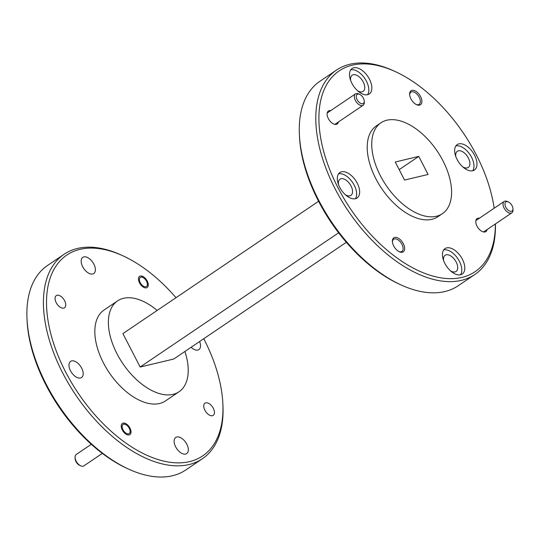 <?xml version="1.0" encoding="UTF-8"?>
<svg xmlns="http://www.w3.org/2000/svg" width="540" height="540" viewBox="0 0 540 540"><rect width="100%" height="100%" fill="white"/><g stroke="black" fill="none" stroke-linecap="round" stroke-linejoin="round"><path stroke-width="0.81" d="M184.91 351.466A54.851 30.76 -124.1 0 1 179.024 391.763L165.483 400.923A54.851 30.76 -124.1 0 1 159.543 403.508A54.851 30.76 -124.1 0 1 106.211 367.895A54.851 30.76 -124.1 0 1 104.024 310.048L117.572 300.888A54.851 30.76 -124.1 0 1 123.511 298.303A54.851 30.76 -124.1 0 1 157.16 310.439M179.024 391.763A54.851 30.76 -124.1 0 1 173.084 394.349A54.851 30.76 -124.1 0 1 119.758 358.736A54.851 30.76 -124.1 0 1 117.572 300.888M83.869 256.898A9.767 5.474 -124.1 0 1 93.359 263.237A9.767 5.474 -124.1 0 1 93.751 273.53A9.767 5.474 -124.1 0 1 92.691 273.989A9.767 5.474 -124.1 0 1 83.201 267.651A9.767 5.474 -124.1 0 1 82.809 257.357A9.767 5.474 -124.1 0 1 83.869 256.898M71.672 360.902A9.767 5.474 -124.1 0 1 81.162 367.24A9.767 5.474 -124.1 0 1 81.553 377.541A9.767 5.474 -124.1 0 1 80.494 378A9.767 5.474 -124.1 0 1 71.003 371.662A9.767 5.474 -124.1 0 1 70.619 361.361A9.767 5.474 -124.1 0 1 71.672 360.902M176.816 436.982A9.767 5.474 -124.1 0 1 186.307 443.32A9.767 5.474 -124.1 0 1 186.698 453.614A9.767 5.474 -124.1 0 1 185.638 454.073A9.767 5.474 -124.1 0 1 176.148 447.734A9.767 5.474 -124.1 0 1 175.757 437.44A9.767 5.474 -124.1 0 1 176.816 436.982M199.604 341.523A9.767 5.474 -124.1 0 1 198.896 349.61A9.767 5.474 -124.1 0 1 197.836 350.069A9.767 5.474 -124.1 0 1 191.126 347.261M140.326 276.035A6.75 3.787 -124.1 0 1 146.887 280.415A6.75 3.787 -124.1 0 1 147.157 287.53A6.75 3.787 -124.1 0 1 146.428 287.847A6.75 3.787 -124.1 0 1 139.867 283.466A6.75 3.787 -124.1 0 1 139.597 276.352A6.75 3.787 -124.1 0 1 140.326 276.035M57.085 295.259A7.351 4.124 -124.1 0 1 64.233 300.031A7.351 4.124 -124.1 0 1 64.523 307.78A7.351 4.124 -124.1 0 1 63.727 308.131A7.351 4.124 -124.1 0 1 56.585 303.352A7.351 4.124 -124.1 0 1 56.288 295.603A7.351 4.124 -124.1 0 1 57.085 295.259M123.08 423.124A6.75 3.787 -124.1 0 1 129.641 427.505A6.75 3.787 -124.1 0 1 129.911 434.619A6.75 3.787 -124.1 0 1 129.181 434.936A6.75 3.787 -124.1 0 1 122.621 430.556A6.75 3.787 -124.1 0 1 122.35 423.441A6.75 3.787 -124.1 0 1 123.08 423.124M205.781 402.847A7.351 4.124 -124.1 0 1 212.929 407.619A7.351 4.124 -124.1 0 1 213.219 415.368A7.351 4.124 -124.1 0 1 212.423 415.712A7.351 4.124 -124.1 0 1 205.274 410.94A7.351 4.124 -124.1 0 1 204.984 403.191A7.351 4.124 -124.1 0 1 205.781 402.847M176.006 297.695A121.23 67.979 55.9 0 0 122.924 255.812A121.23 67.979 55.9 0 0 79.974 249.359A121.23 67.979 55.9 0 0 65.603 371.945A121.23 67.979 55.9 0 0 189.533 461.612A121.23 67.979 55.9 0 0 222.858 403.583A121.23 67.979 55.9 0 0 203.749 338.722M122.924 255.812L121.21 255.022A123.424 69.208 55.9 0 0 77.483 248.454A123.424 69.208 55.9 0 0 64.112 254.266A123.424 69.208 55.9 0 0 69.032 384.419A123.424 69.208 55.9 0 0 189.02 464.555A123.424 69.208 55.9 0 0 202.385 458.744A123.424 69.208 55.9 0 0 222.946 405.473L222.858 403.583M64.112 254.266L47.56 265.457A123.424 69.208 55.9 0 0 27 318.735A123.424 69.208 55.9 0 0 128.736 469.179A123.424 69.208 55.9 0 0 172.463 475.747A123.424 69.208 55.9 0 0 185.834 469.935L202.385 458.744M128.736 469.179L127.015 468.389A121.23 67.979 -124.1 0 1 27.088 320.618L27 318.735M350.696 80.595A9.767 5.474 -124.1 0 1 352.195 75.188A9.767 5.474 -124.1 0 1 353.248 74.729A9.767 5.474 -124.1 0 1 362.738 81.067A9.767 5.474 -124.1 0 1 363.13 91.368A9.767 5.474 -124.1 0 1 362.07 91.827A9.767 5.474 -124.1 0 1 357.554 90.74M455.841 156.674A9.767 5.474 -124.1 0 1 457.333 151.268A9.767 5.474 -124.1 0 1 458.393 150.809A9.767 5.474 -124.1 0 1 467.883 157.147A9.767 5.474 -124.1 0 1 468.275 167.441A9.767 5.474 -124.1 0 1 467.215 167.9A9.767 5.474 -124.1 0 1 462.699 166.813M443.644 260.678A9.767 5.474 -124.1 0 1 445.142 255.272A9.767 5.474 -124.1 0 1 446.195 254.813A9.767 5.474 -124.1 0 1 455.693 261.151A9.767 5.474 -124.1 0 1 456.077 271.451A9.767 5.474 -124.1 0 1 455.024 271.91A9.767 5.474 -124.1 0 1 450.502 270.824M338.506 184.606A9.767 5.474 -124.1 0 1 339.998 179.199A9.767 5.474 -124.1 0 1 341.057 178.74A9.767 5.474 -124.1 0 1 350.548 185.078A9.767 5.474 -124.1 0 1 350.933 195.372A9.767 5.474 -124.1 0 1 349.88 195.831A9.767 5.474 -124.1 0 1 345.364 194.744M409.671 94.885A7.351 4.124 -124.1 0 1 410.9 92.158A7.351 4.124 -124.1 0 1 411.696 91.814A7.351 4.124 -124.1 0 1 419.209 97.247A7.351 4.124 -124.1 0 1 419.135 104.335A7.351 4.124 -124.1 0 1 418.338 104.686A7.351 4.124 -124.1 0 1 416.144 104.463M392.425 241.974A7.351 4.124 -124.1 0 1 393.653 239.247A7.351 4.124 -124.1 0 1 394.45 238.903A7.351 4.124 -124.1 0 1 401.591 243.675A7.351 4.124 -124.1 0 1 401.888 251.424A7.351 4.124 -124.1 0 1 401.092 251.775A7.351 4.124 -124.1 0 1 398.898 251.552M495.43 223.931A123.424 69.208 -124.1 0 1 474.775 274.543L458.224 285.734A123.424 69.208 -124.1 0 1 444.852 291.546A123.424 69.208 -124.1 0 1 401.126 284.978L399.411 284.189A121.23 67.979 -124.1 0 1 318.431 200.975A121.23 67.979 -124.1 0 1 299.477 136.418L299.39 134.528A123.424 69.208 -124.1 0 1 319.95 81.257L336.501 70.065A123.424 69.208 -124.1 0 1 349.873 64.253A123.424 69.208 -124.1 0 1 393.599 70.821L395.32 71.611A121.23 67.979 55.9 0 0 352.37 65.158A121.23 67.979 55.9 0 0 337.993 187.745A121.23 67.979 55.9 0 0 461.923 277.412A121.23 67.979 55.9 0 0 495.362 223.978M401.126 284.978A123.424 69.208 -124.1 0 1 318.681 200.259A123.424 69.208 -124.1 0 1 299.39 134.528M487.1 229.561A7.843 4.401 -124.1 0 1 482.261 231.525A7.843 4.401 -124.1 0 1 477.016 226.145A7.843 4.401 -124.1 0 1 475.794 221.967A7.843 4.401 -124.1 0 1 479.419 218.201M338.411 121.972A7.843 4.401 -124.1 0 1 333.565 123.944A7.843 4.401 -124.1 0 1 328.32 118.557A7.843 4.401 -124.1 0 1 327.098 114.379A7.843 4.401 -124.1 0 1 330.723 110.612M420.586 96.593A8.444 4.739 -124.1 0 1 421.47 103.599A8.444 4.739 -124.1 0 1 416.59 104.686A8.444 4.739 -124.1 0 1 410.947 98.888A8.444 4.739 -124.1 0 1 409.631 94.385A8.444 4.739 -124.1 0 1 413.6 90.349A8.444 4.739 -124.1 0 1 420.586 96.593M394.706 237.431A8.444 4.739 -124.1 0 1 403.339 243.682A8.444 4.739 -124.1 0 1 402.34 252.227A8.444 4.739 -124.1 0 1 399.344 251.775A8.444 4.739 -124.1 0 1 392.384 241.475A8.444 4.739 -124.1 0 1 394.706 237.431M474.775 274.543A123.424 69.208 -124.1 0 1 461.41 280.354A123.424 69.208 -124.1 0 1 341.422 200.219A123.424 69.208 -124.1 0 1 336.501 70.065M380.93 122.789L376.421 125.847A54.851 30.76 55.9 0 0 378.608 183.695A54.851 30.76 55.9 0 0 431.933 219.308A54.851 30.76 55.9 0 0 437.873 216.722L442.388 213.671A54.851 30.76 55.9 0 0 440.201 155.824A54.851 30.76 55.9 0 0 386.876 120.211A54.851 30.76 55.9 0 0 380.93 122.789A54.851 30.76 55.9 0 0 383.117 180.637A54.851 30.76 55.9 0 0 436.448 216.257A54.851 30.76 55.9 0 0 442.388 213.671M353.734 67.797A15.356 8.613 -124.1 0 1 368.665 77.767A15.356 8.613 -124.1 0 1 369.272 93.967A15.356 8.613 -124.1 0 1 367.612 94.689A15.356 8.613 -124.1 0 1 352.681 84.719A15.356 8.613 -124.1 0 1 352.067 68.519A15.356 8.613 -124.1 0 1 353.734 67.797M367.578 94.696A15.356 8.613 55.9 0 0 364.797 78.455A15.356 8.613 55.9 0 0 350.757 69.822M458.872 143.869A15.356 8.613 -124.1 0 1 473.803 153.846A15.356 8.613 -124.1 0 1 474.417 170.039A15.356 8.613 -124.1 0 1 472.757 170.762A15.356 8.613 -124.1 0 1 457.826 160.792A15.356 8.613 -124.1 0 1 457.211 144.592A15.356 8.613 -124.1 0 1 458.872 143.869M472.723 170.775A15.356 8.613 55.9 0 0 469.942 154.528A15.356 8.613 55.9 0 0 455.902 145.901M446.681 247.88A15.356 8.613 -124.1 0 1 461.612 257.85A15.356 8.613 -124.1 0 1 462.22 274.05A15.356 8.613 -124.1 0 1 460.559 274.772A15.356 8.613 -124.1 0 1 445.628 264.803A15.356 8.613 -124.1 0 1 445.014 248.603A15.356 8.613 -124.1 0 1 446.681 247.88M460.526 274.779A15.356 8.613 55.9 0 0 457.745 258.538A15.356 8.613 55.9 0 0 443.705 249.905M341.537 171.808A15.356 8.613 -124.1 0 1 356.468 181.778A15.356 8.613 -124.1 0 1 357.082 197.971A15.356 8.613 -124.1 0 1 355.414 198.7A15.356 8.613 -124.1 0 1 340.484 188.723A15.356 8.613 -124.1 0 1 339.869 172.53A15.356 8.613 -124.1 0 1 341.537 171.808M355.381 198.707A15.356 8.613 55.9 0 0 352.6 182.459A15.356 8.613 55.9 0 0 338.56 173.833M318.587 201.278L122.904 333.605L140.15 367.031L173.698 359.046L346.329 242.305M140.15 367.031L338.627 232.814M418.763 156.404L428.085 174.46L404.555 180.063L395.233 162.007L418.763 156.404L399.182 169.648M494.168 208.231A121.23 67.979 55.9 0 0 395.32 71.611M364.25 101.095L364.304 102.276A6.858 3.848 -124.1 0 1 363.163 105.233A6.858 3.848 -124.1 0 1 362.421 105.556A6.858 3.848 -124.1 0 1 355.408 100.487A6.858 3.848 -124.1 0 1 355.482 93.872A6.858 3.848 -124.1 0 1 356.225 93.548A6.858 3.848 -124.1 0 1 358.655 93.919L359.728 94.406A5.488 3.078 -124.1 0 1 364.25 101.095A5.488 3.078 -124.1 0 1 362.738 103.721A5.488 3.078 -124.1 0 1 357.136 99.664A5.488 3.078 -124.1 0 1 357.784 94.115A5.488 3.078 -124.1 0 1 359.728 94.406M512.946 208.683L513 209.864A6.858 3.848 -124.1 0 1 511.859 212.821A6.858 3.848 -124.1 0 1 511.117 213.145A6.858 3.848 -124.1 0 1 504.104 208.069A6.858 3.848 -124.1 0 1 504.178 201.46A6.858 3.848 -124.1 0 1 504.92 201.137A6.858 3.848 -124.1 0 1 507.35 201.501L508.424 201.994A5.488 3.078 -124.1 0 1 512.946 208.683A5.488 3.078 -124.1 0 1 511.434 211.309A5.488 3.078 -124.1 0 1 505.832 207.252A5.488 3.078 -124.1 0 1 506.48 201.704A5.488 3.078 -124.1 0 1 508.424 201.994M140.252 282.683A5.488 3.078 -124.1 0 1 139.678 278.134A5.488 3.078 -124.1 0 1 142.844 277.432A5.488 3.078 -124.1 0 1 146.509 281.198A5.488 3.078 -124.1 0 1 147.366 284.114A5.488 3.078 -124.1 0 1 144.788 286.74A5.488 3.078 -124.1 0 1 140.252 282.683M91.314 444.299L76.201 454.518A6.858 3.848 55.9 0 0 75.06 457.475A6.858 3.848 55.9 0 0 76.133 461.126A6.858 3.848 55.9 0 0 80.71 465.838A6.858 3.848 55.9 0 0 83.882 465.878L102.33 453.404M128.608 433.836A5.488 3.078 -124.1 0 1 122.999 429.773A5.488 3.078 -124.1 0 1 123.653 424.231A5.488 3.078 -124.1 0 1 125.597 424.521A5.488 3.078 -124.1 0 1 130.12 431.21A5.488 3.078 -124.1 0 1 128.608 433.836M75.06 457.475L75.114 458.656A5.488 3.078 55.9 0 0 75.971 461.579A5.488 3.078 55.9 0 0 79.637 465.345L80.71 465.838M327.186 113.008L355.482 93.872M334.868 124.369L363.163 105.233M475.882 220.597L504.178 201.46M483.563 231.957L511.859 212.821M142.844 277.432L141.77 276.939M147.366 284.114L147.42 285.296M125.597 424.521L124.524 424.028M130.12 431.21L130.174 432.385"/></g></svg>
